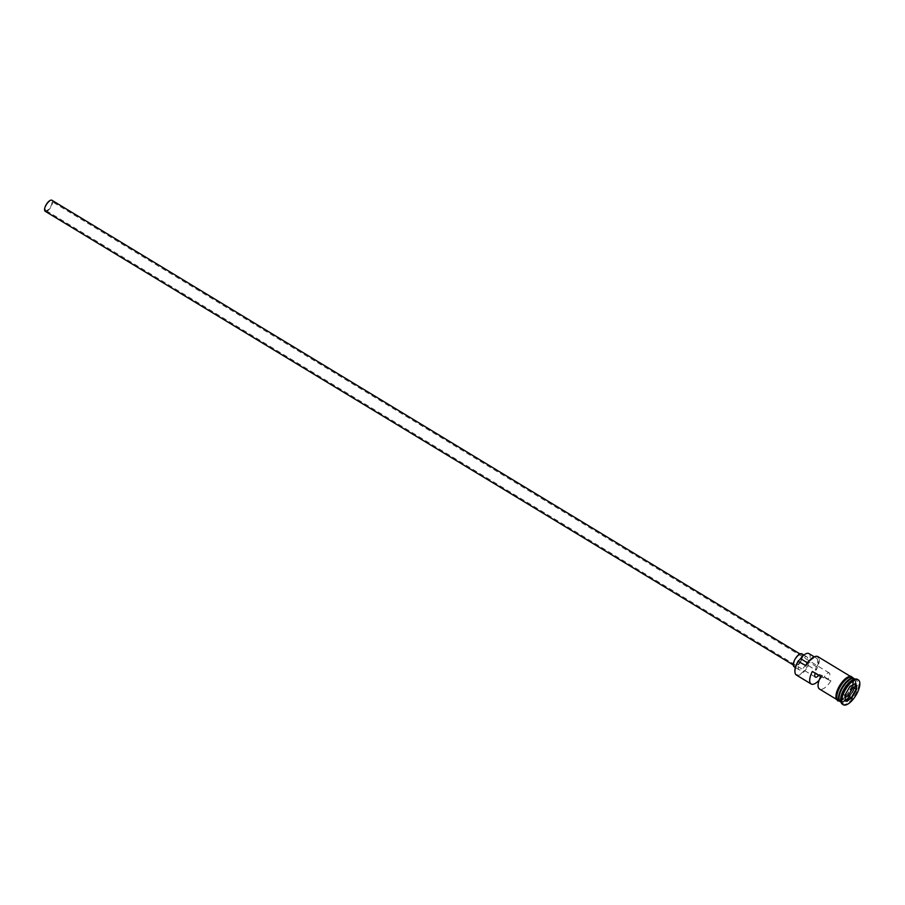 <?xml version="1.0" encoding="UTF-8"?>
<svg xmlns="http://www.w3.org/2000/svg" width="905" height="905" viewBox="0 0 905 905"><rect width="100%" height="100%" fill="white"/><g stroke="black" fill="none" stroke-linecap="round" stroke-linejoin="round"><path stroke-width="0.68" stroke-dasharray="4.53 3.39" d="M796.377 675.028A13.439 5.509 121.2 0 0 808.47 665.684L808.12 665.141A13.009 5.328 -58.8 0 1 807.961 665.413A13.009 5.328 -58.8 0 1 794.975 672.268M46.54 204.937A5.373 2.206 -58.8 0 1 51.381 201.204A5.373 2.206 -58.8 0 1 50.646 206.657A5.373 2.206 -58.8 0 1 45.804 210.39A5.373 2.206 -58.8 0 1 46.54 204.937M815.269 673.23A5.373 2.206 -58.8 0 1 815.462 672.766L823.844 677.856A5.373 2.206 -58.8 0 1 824.421 676.714A5.373 2.206 -58.8 0 1 829.263 672.969A5.373 2.206 -58.8 0 1 828.528 678.433A5.373 2.206 -58.8 0 1 827.826 679.519L819.444 674.44A5.373 2.206 -58.8 0 1 818.731 675.334M51.936 200.276A6.448 2.647 -58.8 0 1 51.053 206.826A6.448 2.647 -58.8 0 1 45.25 211.306M800.439 661.317A6.448 2.647 -58.8 0 1 794.635 665.797A6.448 2.647 -58.8 0 1 795.518 659.259A6.448 2.647 -58.8 0 1 801.321 654.768A6.448 2.647 -58.8 0 1 800.439 661.317M801.875 653.851A7.523 3.088 -58.8 0 1 800.846 661.487A7.523 3.088 -58.8 0 1 794.07 666.714M805.88 664.542A7.523 3.088 -58.8 0 1 799.104 669.768A7.523 3.088 -58.8 0 1 800.133 662.132A7.523 3.088 -58.8 0 1 806.909 656.906A7.523 3.088 -58.8 0 1 805.88 664.542M840.462 701.771A13.439 5.509 121.2 0 0 852.555 692.427A13.439 5.509 121.2 0 0 854.399 678.795M840.225 701.601A13.439 5.509 121.2 0 0 852.058 692.121A13.439 5.509 121.2 0 0 854.139 678.659M840.768 700.278A13.439 5.509 121.2 0 0 842.136 702.778A13.439 5.509 121.2 0 0 854.23 693.445A13.439 5.509 121.2 0 0 856.073 679.813A13.439 5.509 121.2 0 0 853.211 679.745M842.419 704.214A14.514 5.95 121.2 0 0 855.485 694.124A14.514 5.95 121.2 0 0 857.476 679.395M819.104 680.266A13.439 5.509 121.2 0 0 822.555 675.741L830.937 680.832A13.439 5.509 -58.8 0 1 819.511 689.056M808.47 665.684L816.016 670.266A13.439 5.509 121.2 0 0 817.849 656.623M839.286 686.295A13.439 5.509 121.2 0 0 837.442 699.938A13.439 5.509 121.2 0 0 849.535 690.594A13.439 5.509 121.2 0 0 851.379 676.963A13.439 5.509 121.2 0 0 839.286 686.295A13.541 5.554 -58.8 0 0 839.24 686.307M838.29 700.447A13.439 5.509 121.2 0 0 850.383 691.103A13.439 5.509 121.2 0 0 852.216 677.472M830.937 680.832L827.826 679.519M822.555 675.741L819.444 674.44M807.52 662.856L808.108 663.207A6.448 2.647 -58.8 0 1 805.744 665.56M814.76 656.657A13.009 5.328 -58.8 0 1 815.665 669.711A6.448 2.647 -58.8 0 1 816.389 666.68A11.392 4.672 -58.8 0 0 816.457 658.173A11.392 4.672 -58.8 0 0 808.108 663.207M808.12 665.141A6.448 2.647 -58.8 0 1 808.855 662.109L816.389 666.68M808.912 653.591A11.392 4.672 -58.8 0 1 808.855 662.109M823.844 677.856L820.733 676.544M815.462 672.766L812.351 671.465M841.763 693.173L844.829 695.345L849.648 686.499L846.628 684.678L841.763 693.173L842.566 698.773L845.587 700.606M852.759 684.983L852.295 681.782L855.316 683.614L849.942 686.42M852.295 681.782L846.628 684.678M855.327 683.682L855.892 683.388M842.566 698.773L845.134 697.472M851.424 678.773A13.224 5.419 -58.8 0 1 854.116 678.874A13.224 5.419 -58.8 0 1 852.306 692.291A13.224 5.419 -58.8 0 1 840.406 701.477A13.224 5.419 -58.8 0 1 839.071 699.135M839.489 700.64A13.224 5.419 121.2 0 0 840.236 701.375A13.224 5.419 121.2 0 0 852.137 692.189A13.224 5.419 121.2 0 0 853.947 678.773A13.224 5.419 121.2 0 0 852.94 678.445M851.831 677.166A13.541 5.554 -58.8 0 1 849.58 690.617A13.541 5.554 -58.8 0 1 837.838 700.232M838.878 700.809A13.541 5.554 121.2 0 0 850.417 691.126A13.541 5.554 121.2 0 0 852.815 677.834M829.263 672.969L51.381 201.204M793.278 664.971L794.635 665.797M795.382 667.517L799.104 669.768M842.329 688.139C849.671 679.202 853.607 676.114 854.116 678.874L853.947 678.773C856.209 680.73 855.576 685.187 852.035 692.121C847.329 699.361 843.403 702.45 840.236 701.375L840.406 701.477C838.154 699.52 838.788 695.074 842.329 688.139M836.265 699.226L837.442 699.938M841.062 702.122L842.136 702.778M853.404 678.184L850.462 691.137L839.467 701.16M854.987 679.146L856.073 679.813M850.202 676.25L851.379 676.963M814.262 656.838L816.457 658.173M803.912 655.084L806.909 656.906M799.963 653.942L801.321 654.768M815.303 677.076L45.804 210.39"/><path stroke-width="1.36" d="M794.975 672.268A13.009 5.328 -58.8 0 1 794.929 672.03A13.009 5.328 -58.8 0 1 798.04 661.25A13.009 5.328 -58.8 0 1 798.199 660.978L798.21 661.385A13.439 5.509 121.2 0 0 794.997 672.517A13.439 5.509 121.2 0 0 796.377 675.028L811.129 683.976A13.439 5.509 121.2 0 0 819.104 680.266M793.278 664.971L45.25 211.306A6.448 2.647 -58.8 0 1 46.132 204.768A6.448 2.647 -58.8 0 1 51.936 200.276L799.963 653.942M795.382 667.517L794.07 666.714A7.523 3.088 -58.8 0 1 795.11 659.078A7.523 3.088 -58.8 0 1 801.875 653.851L803.912 655.084M854.987 679.146L854.399 678.795A13.439 5.509 121.2 0 0 842.306 688.128A13.439 5.509 121.2 0 0 840.462 701.771L841.062 702.122M854.139 678.659A13.439 5.509 121.2 0 0 853.901 678.49A13.439 5.509 121.2 0 0 841.808 687.823A13.439 5.509 121.2 0 0 839.964 701.466A13.439 5.509 121.2 0 0 840.225 701.601M858.313 679.904L857.476 679.395A14.514 5.95 121.2 0 0 854.388 679.338L853.211 679.745A13.439 5.509 121.2 0 0 843.98 689.146A13.439 5.509 121.2 0 0 840.768 700.278L840.937 701.499A14.514 5.95 121.2 0 0 842.419 704.214L843.256 704.724A14.514 5.95 121.2 0 0 856.322 694.633A14.514 5.95 121.2 0 0 858.313 679.904A14.514 5.95 121.2 0 0 845.247 689.995A14.514 5.95 121.2 0 0 843.256 704.724M854.388 679.338A14.514 5.95 121.2 0 0 844.41 689.486A14.514 5.95 121.2 0 0 840.937 701.499M836.265 699.226L819.511 689.056A13.439 5.509 -58.8 0 1 820.733 676.544L812.351 671.465A13.439 5.509 121.2 0 0 811.129 683.976M798.21 661.385L805.744 665.56A13.009 5.328 -58.8 0 1 814.523 656.736A13.009 5.328 -58.8 0 1 814.76 656.657M853.901 678.49L852.216 677.472A13.439 5.509 121.2 0 0 840.123 686.805A13.439 5.509 121.2 0 0 838.29 700.447L839.964 701.466M855.892 683.388L856.741 689.282L851.628 698.208L845.677 701.239L844.829 695.345L849.942 686.42L855.892 683.388M850.202 676.25L817.849 656.623A13.439 5.509 121.2 0 0 814.998 656.566A13.439 5.509 121.2 0 0 805.755 665.967M814.262 656.838L808.912 653.591A11.392 4.672 -58.8 0 0 800.563 658.625A6.448 2.647 -58.8 0 1 798.199 660.978M818.731 675.334A5.373 2.206 -58.8 0 1 815.303 677.076A5.373 2.206 -58.8 0 1 815.269 673.23M844.829 695.345L845.587 700.606L851.254 697.71L856.119 689.225L855.327 683.682M845.134 697.472L848.234 695.888L853.098 687.393L856.741 689.282M853.098 687.393L852.759 684.983M848.234 695.888L851.628 698.208M845.587 700.606L845.677 701.239M839.071 699.135A13.224 5.419 -58.8 0 1 842.216 688.06A13.224 5.419 -58.8 0 1 851.424 678.773M852.94 678.445A13.224 5.419 121.2 0 0 842.057 687.958A13.224 5.419 121.2 0 0 839.489 700.64M837.838 700.232A13.541 5.554 -58.8 0 1 839.24 686.307M852.815 677.834A13.541 5.554 121.2 0 0 840.089 686.793A13.541 5.554 121.2 0 0 838.878 700.809M839.252 686.284A13.541 5.554 -58.8 0 1 851.831 677.166M800.563 658.625L807.52 662.856M839.467 701.16L837.555 700.753L835.892 697.778L836.673 691.918L839.195 686.273L846.639 677.687L850.881 676.25L853.404 678.184"/></g></svg>
